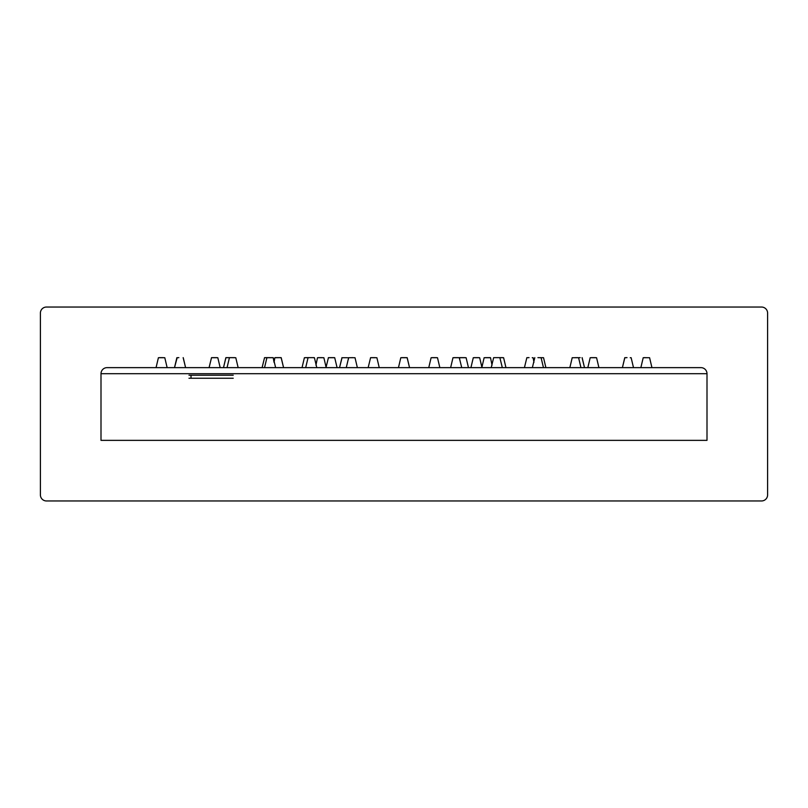 <?xml version="1.0" encoding="UTF-8"?>
<svg xmlns="http://www.w3.org/2000/svg" width="808" height="808" viewBox="0 0 808 808"><rect width="100%" height="100%" fill="white"/><g stroke="black" fill="none" stroke-linecap="round" stroke-linejoin="round"><path stroke-width="1.21" d="M46.46 307.04L761.54 307.04A6.06 6.06 0 0 1 767.6 313.1L767.6 494.9A6.06 6.06 0 0 1 761.54 500.96L46.46 500.96A6.06 6.06 0 0 1 40.4 494.9L40.4 313.1A6.06 6.06 0 0 1 46.46 307.04M233.229 378.245L188.981 378.245M233.229 375.215L188.981 375.215M177.103 357.722L178.861 357.641M312.423 357.641L314.1 357.641M573.135 357.722L577.77 357.641M644.723 357.641L644.037 357.641M640.855 367.64L643.208 357.722L649.592 357.722L644.208 357.641M625.584 357.641L627.038 357.641M625.675 357.722L626.755 357.641M572.215 357.722L569.852 367.64L572.215 357.722L578.589 357.722L575.407 357.641M499.122 357.641L494.395 357.641M497.94 357.641L503.606 357.722L505.959 367.64L503.606 357.722L500.425 357.641M401.637 357.641L405.666 357.641M406.192 357.641L400.808 357.722L407.192 357.722L409.545 367.64L407.192 357.722L406.192 357.641L407.192 357.722L409.545 367.64L407.101 357.641M313.423 357.641L308.878 357.641L313.423 357.641M234.956 357.641L229.502 357.641L234.865 357.722M176.861 357.722L174.498 367.64L177.184 357.641M542.612 357.722L540.269 357.641M591.698 357.641L595.738 357.641M587.83 367.64L590.183 357.722L596.567 357.722L591.183 357.641M577.68 357.722L580.154 357.641M543.461 367.64L541.097 357.722L537.916 357.641M478.831 357.641L474.104 357.641M477.649 357.641L473.276 357.722L479.659 357.722L481.901 367.307L484.133 357.722L490.517 357.722L492.042 365.186M333.896 357.641L329.169 357.641M334.391 357.641L328.341 357.722L334.724 357.722L337.077 367.64L334.724 357.722M272.458 357.641L266.903 357.722L272.367 357.722M231.906 357.641L226.169 357.641M353.005 357.641L348.632 357.722L355.015 357.722L357.368 367.64M545.895 367.64L543.542 357.722L542.542 357.641M527.604 357.641L529.058 357.641M527.695 357.722L528.775 357.641M502.778 357.641L498.051 357.641M458.54 357.641L453.813 357.641M457.358 357.641L452.985 357.722L459.368 357.722L459.55 359.146L459.732 357.722L466.105 357.722L468.468 367.64L466.105 357.722L462.923 357.641L465.287 357.641M305.222 357.641L310.686 357.641L304.555 357.722M280.214 357.641L275.669 357.641L280.214 357.641M275.76 357.722L281.134 357.641L275.164 357.641M459.55 359.146L459.823 357.641L462.923 357.641L460.56 357.641M485.648 357.641L489.688 357.641L485.648 357.641M485.133 357.641L490.426 357.641L485.133 357.641M342.804 357.722L347.349 357.722M341.976 357.641L339.532 367.64L342.047 357.722M431.937 357.641L436.663 357.641M428.755 367.64L431.108 357.722L437.492 357.722L432.108 357.641M163.277 357.641L159.237 357.641L163.277 357.641M156.055 367.64L158.408 357.722L164.792 357.722L159.408 357.641M212.262 357.641L216.988 357.641M212.352 357.722L217.817 357.722L212.433 357.641M265.287 357.641L270.013 357.641M269.842 357.641L265.458 357.641M318.312 357.641L322.352 357.641M315.958 365.186L317.483 357.722L323.867 357.722L318.483 357.641M375.377 357.641L371.337 357.641M371.428 357.722L376.892 357.722L371.508 357.641M707 440.36L101 440.36L101 373.7A6.06 6.06 0 0 1 107.06 367.64L700.94 367.64A6.06 6.06 0 0 1 707 373.7L707 440.36M344.248 367.64L339.108 367.64M277.669 367.64L262.519 367.64M545.481 367.64L522.392 367.64M489.183 367.64L468.892 367.64M169.175 367.64L154.025 367.64M653.975 367.64L638.825 367.64M323.957 367.64L318.817 367.64M582.982 367.64L567.832 367.64M381.275 367.64L366.125 367.64M225.018 367.64L221.463 367.64M191.021 375.215L191.021 378.245M313.514 357.722L314.423 357.722L316.786 367.64M633.502 367.64L631.139 357.722L630.22 357.722M230.32 357.722L229.411 357.722L227.048 367.64M267.822 357.722L266.903 357.722L264.539 367.64M226.088 357.722L229.502 357.641M533.937 362.368L533.159 357.722L532.24 357.722M305.313 357.722L308.05 357.722L305.687 367.64M304.394 357.722L302.041 367.64L304.394 357.722M281.134 357.641L283.578 367.64L281.214 357.722L280.305 357.722M265.377 357.722L266.994 357.641M700.94 367.64A6.06 6.06 0 0 1 707 373.7L101 373.7M183.244 357.722L185.598 367.64L183.153 357.641M235.784 357.722L238.148 367.64L235.784 357.722M624.756 357.722L622.402 367.64L624.847 357.641M649.592 357.722L651.945 367.64M578.589 357.722L580.952 367.64M499.859 357.641L502.313 367.64M493.658 357.641L491.214 367.64M400.808 357.722L398.455 367.64L400.808 357.722M225.846 357.722L223.493 367.64L225.937 357.641M275.639 367.64L273.195 357.641L274.064 362.368L274.841 357.722L274.064 362.368M473.276 357.722L470.923 367.64L473.276 357.722M479.659 357.722L482.022 367.64M582.154 357.722L584.507 367.64L582.063 357.641M596.567 357.722L598.92 367.64M534.805 357.641L532.361 367.64M328.432 357.641L325.978 367.64M452.985 357.722L450.632 367.64L452.985 357.722M526.866 357.641L524.422 367.64M459.277 357.641L461.732 367.64M348.632 357.722L346.268 367.64M348.268 357.722L348.45 359.146L348.268 357.722M407.192 357.722L409.545 367.64L407.192 357.722M437.492 357.722L439.845 367.64M164.792 357.722L167.145 367.64M211.524 357.641L209.08 367.64M217.817 357.722L220.17 367.64M264.549 357.641L262.105 367.64M323.867 357.722L326.099 367.307M370.599 357.641L368.155 367.64M376.892 357.722L379.245 367.64"/></g></svg>

